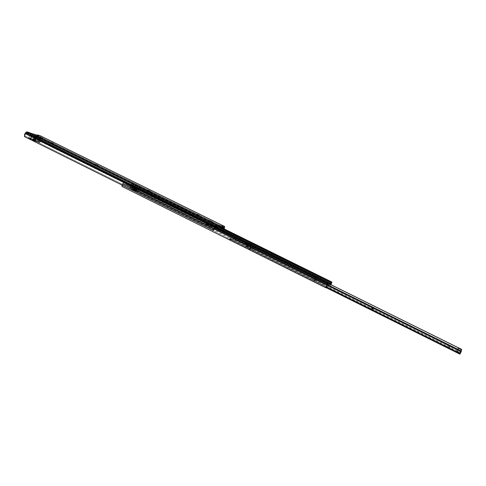 <?xml version="1.0" encoding="UTF-8"?>
<svg xmlns="http://www.w3.org/2000/svg" width="486" height="486" viewBox="0 0 486 486"><rect width="100%" height="100%" fill="white"/><g stroke="black" fill="none" stroke-linecap="round" stroke-linejoin="round"><path stroke-width="0.36" stroke-dasharray="2.43 1.82" d="M32.787 134.987L32.878 133.99L32.775 134.859L31.505 134.227L31.797 133.535L31.505 134.227L32.787 134.987L33.17 134.087L32.787 134.987L31.918 134.665L37.045 136.979L41.596 138.303L38.181 136.396L38.497 135.643L38.181 136.396L37.173 135.843L37.732 134.987L37.361 135.873L39.712 136.56L37.173 135.843L38.509 136.572L37.44 136.044L35.678 140.223L36.845 140.8L38.607 136.663L37.44 136.044L35.678 140.223L36.942 140.891L38.358 141.62L40.131 137.435L38.71 136.712L37.112 141.031L38.358 141.62L40.131 137.435L41.298 138.012L39.53 142.204L38.358 141.62L39.822 142.501L41.596 138.303L41.298 138.012L39.53 142.204L39.816 142.513L41.547 138.303L40.435 137.981L38.655 142.191L36.584 141.608L38.327 137.301L40.435 137.981L38.655 142.191L39.767 142.501L35.454 141.292L37.246 137.052L38.376 137.38L36.584 141.608L35.253 141.219L37.045 136.979L35.296 136.262L33.504 140.509L35.253 141.219L33.504 140.509L35.296 136.262L34.099 135.673L32.313 139.919L33.504 140.509L30.466 139.051L32.252 134.804L34.099 135.673L32.313 139.919L30.126 138.905L31.821 134.616L32.787 134.987M38.424 136.633L38.795 135.746L38.424 136.633L36.486 135.813L38.424 136.633M42.464 139.19L42.495 138.176L42.185 138.917L40.016 138.054L42.647 139.227L40.016 138.054L40.502 138.358L40.885 137.465L40.502 138.358L42.464 139.19L42.841 138.291L42.464 139.19M53.26 144.512L52.95 144.227L53.266 143.485L52.95 144.227L50.787 143.37L53.436 144.549L50.793 143.37L51.297 143.686L51.68 142.781L51.297 143.686L53.26 144.512L53.636 143.613L53.26 144.512M97.668 166.425L97.261 166.084L97.583 165.343L97.261 166.084L95.135 165.252L97.82 166.449L95.135 165.24L95.699 165.592L96.1 164.675L95.699 165.592L97.668 166.425L98.063 165.507L97.668 166.425M150.138 192.31L149.615 191.909L149.943 191.162L149.615 191.909L147.519 191.077L150.223 192.322L147.519 191.077L148.169 191.484L148.582 190.542L148.169 191.484L150.138 192.31L150.557 191.375L150.138 192.31M199.181 216.507L198.537 216.039L198.871 215.292L198.537 216.039L196.472 215.225L199.254 216.513L196.472 215.219L197.213 215.681L197.644 214.721L197.213 215.681L199.181 216.507L199.612 215.547L199.181 216.507M209.369 221.531L211.617 222.643L212.054 221.677L211.617 222.643L209.308 221.586L211.702 222.637L209.369 221.531L209.77 220.644L209.369 221.531M34.427 135.363L36.778 136.317L34.427 135.363L32.866 139.67L35.502 140.387L30.399 138.802L33.364 139.919L35.144 135.697L34.64 135.454L32.647 139.579L34.427 135.363L35.812 135.77L34.008 139.968L35.849 135.807L36.353 136.05L34.573 140.26L34.075 140.011L35.812 135.77L34.05 139.95L32.659 139.555L34.427 135.363M40.229 135.746L40.642 136.584L40.387 138.328L38.698 140.63L38.74 139.804L39.797 138.37L39.712 136.56L224.107 227.412L39.712 136.56L39.986 137.283L222.254 227.138L39.986 137.283L39.852 138.115L223.894 228.93L222.594 231.67L38.698 140.63L40.478 137.915L224.368 228.608L40.478 137.915L40.277 135.776M30.436 133.893L31.821 134.616L31.335 134.391L31.712 133.492L31.335 134.391L30.746 134.1L31.122 133.2L30.746 134.1L29.288 133.504L29.664 132.599L29.288 133.504L26.827 132.781L215.924 226.203L26.827 132.781L30.733 134.081L28.947 138.322L34.676 139.816L36.444 135.637L30.575 133.911L28.789 138.152L35.678 140.223L34.676 139.816L36.444 135.637L37.44 136.044L30.575 133.911L28.65 138.133L28.947 138.322L30.733 134.081L30.454 133.887L28.65 138.133M26.827 132.781L25.327 134.185L25.084 135.904L24.47 136.596L25.084 135.904L214.089 229.678L25.084 135.904L26.031 133.207L215.292 226.786L26.031 133.207L26.827 132.781M224.253 228.961L222.594 231.67L38.698 140.63L38.74 139.804L222.788 230.838L38.74 139.804L39.852 138.115L223.931 228.803L222.594 231.67L224.253 228.961M224.629 227.752L40.611 137.082L224.629 227.752M214.763 227.642L25.485 133.948L214.763 227.642M198.039 214.915L197.608 215.875L198.039 214.915M198.464 215.122L198.142 215.845L198.464 215.122M148.959 190.731L148.546 191.672L148.959 190.731M149.554 191.004L149.238 191.721L149.554 191.004M96.459 164.851L96.058 165.769L96.459 164.851M97.212 165.197L96.908 165.908L97.212 165.197M52.02 142.951L51.638 143.85L52.02 142.951M52.913 143.352L52.609 144.056L52.913 143.352M41.219 137.629L40.842 138.528L41.219 137.629M42.148 138.042L41.845 138.747L42.148 138.042M36.322 134.646L35.946 135.533L31.505 134.227L35.946 135.533L36.322 134.646M37.367 135.157L36.991 136.044L35.946 135.533L36.808 135.946L36.486 135.813L34.725 139.98L36.486 135.813L37.234 136.183L35.508 140.381L35.035 140.138L36.808 135.946L37.179 136.135L36.808 135.946L35.035 140.138L34.713 140.004L35.466 140.375L37.367 135.157M37.896 135.4L37.598 136.11L37.896 135.4M37.884 141.724L33.868 140.393L37.999 141.736L36.881 141.226L38.655 137.022L39.773 137.532L37.884 141.724L39.664 137.52L35.654 136.165L38.655 137.022L36.881 141.226L33.99 140.411L35.77 136.177L33.868 140.393L34.998 140.91L36.784 136.681L34.998 140.91L37.884 141.724M31.918 134.665L30.126 138.905L30.466 139.051L32.252 134.804L31.918 134.665M37.045 136.979L35.253 141.219L37.045 136.979M41.547 138.303L39.767 142.501L41.547 138.303M38.734 136.7L36.972 140.879M38.655 137.022L35.654 136.165L38.655 137.022M30.873 139.039L32.659 134.804L32.276 134.622L30.497 138.856L30.873 139.039L31.201 139.172L32.987 134.938L32.659 134.804L30.873 139.039M33.364 139.919L35.004 140.533L34.573 140.26L36.353 136.05L36.778 136.317L35.144 135.697L33.364 139.919M32.276 134.622L30.497 138.856L32.276 134.622M32.987 134.938L31.213 139.148L30.454 138.771L32.228 134.567L32.987 134.938M30.454 138.771L35.478 140.351L30.454 138.771M134.081 188.112L135.442 188.641L134.762 190.196L133.401 189.668L134.081 188.112L136.906 189.443L133.96 188.1L133.261 189.674L133.796 190.032L133.188 189.905L134.415 190.354L135.102 188.799L134.525 188.665L133.838 190.226L136.214 191.01L135.072 190.312L135.752 188.762L136.323 188.89L133.905 188.361L136.937 189.2L136.335 188.902L135.643 190.439L133.699 189.965L134.379 188.404L134.081 188.112M316.854 277.385L314.375 276.157L313.871 277.172L316.38 278.393L316.854 277.385L314.375 276.157L316.884 277.372L316.38 278.393L314.855 277.798L316.41 278.381L313.901 277.16L314.375 276.157L316.854 277.385M245.284 241.985L248.559 243.279L248.115 244.251L244.835 242.957L245.284 241.985L245.788 242.107L251.973 245.23L248.577 243.948L245.284 241.985L244.701 243.024L244.962 243.261L251.523 246.208L247.617 244.015L244.701 242.982L246.463 244.1L246.912 243.121L245.284 241.985M206.331 222.716L209.642 224.034L209.211 224.988L205.894 223.675L206.331 222.716L206.872 222.861L212.85 225.814L209.831 224.769L206.331 222.716L205.912 223.918L212.412 226.78L205.712 223.694L207.309 224.708L207.747 223.742L206.331 222.716M327.783 284.784L132.253 187.851L131.566 189.419L131.506 189.06L133.747 189.546L134.428 187.997L132.289 187.517L131.603 189.072L137.884 191.235L136.293 190.451L136.973 188.908L134.798 188.112L134.118 189.662L136.293 190.451L136.973 188.908L138.006 189.352L138.559 189.692L137.988 191.581L138.498 189.631L330.17 284.486L135.667 188.234L136.098 188.082L330.444 284.225L136.098 188.082L136.517 187.766L135.667 188.234L137.271 189.024L132.289 187.517L132.314 187.918L130.698 187.116L135.667 188.234L130.698 187.116L133.857 188.647L138.553 190.038L137.872 191.587L135.746 191.132L136.432 189.57L138.553 190.038L137.872 191.587L133.17 190.214L133.857 188.647L136.062 189.455L135.375 191.016L133.17 190.214L133.857 188.647L327.291 284.535M123.219 182.566L123.906 181.709L122.065 186.448L122.551 185.543L326.313 286.77L122.551 185.543L122.909 183.908L123.778 182.536L327.807 283.526L123.778 182.536L122.988 183.811L123.906 181.709L123.219 182.566L214.648 227.831L123.219 182.566L121.895 184.984L123.219 182.566M131.226 185.81L330.358 284.334L131.244 185.701L129.926 188.185L131.815 185.391L331.258 283.994L131.815 185.391L131.105 187.207L129.926 188.185L329.472 287.214L129.926 188.185L131.226 185.81M131.305 185.379L132.034 183.459L132.921 184.498L137.052 186.539L136.056 187.304L131.129 186.181L328.323 283.788L131.129 186.181L130.904 185.136L124.878 181.849L215.407 226.616L124.908 181.867L126.706 183.046L126.16 184.297L130.357 186.375L130.631 187.092L327.376 284.377L130.448 186.812L130.904 185.123L131.129 186.181L136.056 187.304L215.456 226.549L136.056 187.304L137.046 186.551L217.983 226.506L137.052 186.539L136.517 187.766L137.052 186.539L132.678 184.364L131.973 183.477L219.69 226.762L132.01 183.453L219.818 226.78L132.01 183.453L132.022 184.613L132.143 183.647L131.305 185.379M131.53 184.716L131.67 184.376L131.53 184.716M331.458 283.059L131.67 184.376L331.458 283.059M131.578 184.425L132.38 185.725L136.517 187.766L132.38 185.725L132.921 184.498L132.38 185.725L131.578 184.425L331.288 283.083L131.578 184.425M124.44 182.76L125.692 184.018L130.357 186.375L130.904 185.123L126.706 183.046L126.16 184.297L124.44 182.76L327.983 283.502L124.44 182.76M326.969 285.094L122.909 183.908L326.969 285.094M214.271 228.657L122.751 183.301L214.271 228.657M215.383 226.646L123.906 181.709L215.383 226.646M328.5 282.846L130.904 185.136L328.5 282.846M331.586 283.192L132.022 184.613L131.815 185.391L132.022 184.613L331.586 283.192M330.972 284.717L329.472 287.214L329.903 286.242L130.248 187.268L329.903 286.242L330.808 284.632L329.472 287.214L330.972 284.717M211.234 224.818L212.844 225.838L209.351 224.538L208.913 225.504L212.412 226.798L210.803 225.777L211.234 224.818L210.803 225.777L209.211 224.988L209.642 224.034L211.234 224.818M207.747 223.742L207.309 224.708L208.913 225.504L209.351 224.538L207.747 223.742M250.217 244.094L251.991 245.217L248.577 243.948L248.127 244.926L251.541 246.195L249.768 245.066L250.217 244.094L249.768 245.066L248.115 244.251L248.559 243.279L250.217 244.094M246.912 243.121L246.463 244.1L248.127 244.926L248.577 243.948L246.912 243.121M132.314 187.918L133.559 188.532L132.314 187.918M131.566 189.419L133.17 190.214L131.566 189.419L132.168 187.523L131.566 189.419M137.988 191.581L138.668 190.038M136.062 189.455L135.375 191.016L135.746 191.132L136.432 189.57L136.062 189.455M132.289 187.517L131.481 189.072L132.289 187.517M131.481 189.072L132.168 187.511M134.798 188.112L134.118 189.662L133.747 189.546L134.428 187.997L134.798 188.112M136.293 190.761L136.973 189.212L136.402 189.084L135.722 190.634L136.293 190.761L135.643 190.439L136.323 188.89L136.973 189.212L136.293 190.761M133.188 189.905L133.869 188.343L134.452 188.471L133.765 190.032L133.188 189.905L133.838 190.226L134.525 188.665L133.869 188.343L133.188 189.905M134.725 190.476L136.226 191.004L135.788 190.706L136.469 189.151L136.906 189.449L135.412 188.914L134.725 190.476L134.415 190.354L135.102 188.799L135.412 188.914L134.725 190.476M136.402 189.084L135.788 190.706L136.402 189.084M134.452 188.471L133.765 190.032L134.452 188.471M135.072 190.312L135.752 188.762L135.442 188.641L134.762 190.196L135.072 190.312M136.937 189.2L136.256 190.749L133.826 190.22L134.513 188.659L136.937 189.2L133.905 188.361L134.513 188.659L133.826 190.22L133.219 189.917L133.905 188.361L133.219 189.917L135.655 190.451L136.335 188.902L135.655 190.451L136.256 190.749L136.937 189.2M136.256 190.749L133.219 189.917L136.256 190.749M245.697 245.643L247.253 246.25L246.852 247.119L245.296 246.511L245.697 245.643L248.461 246.924L245.697 245.643L245.296 246.511L248.091 247.866L245.272 246.59L246.068 247.058L246.469 246.189L245.697 245.643M313.452 279.268L314.977 279.857L314.557 280.744L313.033 280.155L313.531 279.274L316.386 280.659L313.452 279.268L313.033 280.155L315.985 281.588L313.014 280.215L313.986 280.799L314.406 279.912L313.452 279.268M370.854 307.753L372.349 308.324L371.905 309.23L370.417 308.665L370.915 307.753L373.904 309.199L370.854 307.753L370.417 308.665L373.503 310.165L370.441 308.744L371.529 309.394L371.972 308.482L370.854 307.753L370.405 308.671M450.024 347.047L447.235 345.661L446.768 346.597L449.556 347.988L450.024 347.047L447.235 345.661L449.939 346.931L449.435 347.988L446.768 346.591L447.235 345.655L450.024 347.047L449.556 347.988M460.394 353.122L460.692 351.427L234.319 239.173L230.066 238.723L460.394 353.122L230.066 238.723L230.905 236.84L327.26 284.589L230.905 236.84L230.066 238.723L234.319 239.173L460.692 351.427L461.044 350.734L460.394 353.122L461.414 351.074L460.394 353.122M460.084 352.921L457.241 351.506L457.581 349.926L460.376 351.311L460.084 352.921L457.241 351.506L457.885 349.325L457.581 349.926L460.376 351.311L460.084 352.921L460.971 351.141L460.084 352.921M250.102 248.632L247.745 247.465L251.535 247.751L253.856 248.899L250.102 248.632L247.745 247.465L251.535 247.751L252.283 246.135L248.504 245.825L247.745 247.465L248.504 245.825L250.861 246.991L250.102 248.632L250.861 246.991L254.603 247.283L253.856 248.899L250.102 248.632M235.188 237.326L234.319 239.173L235.188 237.326L330.31 284.389L235.188 237.326M229.459 239.574L234.131 240.048L460.242 352.277L459.902 354.154L460.242 352.277L461.7 349.404L235.358 237.599L234.519 239.495L460.558 351.609L461.585 349.555L235.358 237.599L234.519 239.495L460.558 351.609L460.242 352.277L234.131 240.048L234.519 239.495L234.131 240.048L229.459 239.574L325.924 287.536L229.459 239.574L229.586 238.984L229.441 239.568L325.924 287.542M249.263 249.124L253.078 249.731L249.263 249.124M456.804 352.283L457.083 351.02L458.079 351.518L457.812 352.787L456.804 352.283L457.083 351.02L458.079 351.512L457.812 352.781L458.079 351.512L457.083 351.02L456.804 352.283L457.812 352.787L456.804 352.283L457.083 351.02L458.079 351.512L457.812 352.781L456.81 352.283M326.203 286.989L229.586 238.984L230.504 237.053L327.066 284.924L230.504 237.053L230.905 236.84L229.586 238.984L326.203 286.989M372.811 308.555L373.941 309.272L372.434 308.713L371.997 309.625L373.503 310.183L372.373 309.461L372.811 308.555L372.373 309.461L371.905 309.23L372.349 308.324L372.811 308.555M371.972 308.482L371.529 309.394L371.997 309.625L372.434 308.713L371.972 308.482M315.414 280.076L316.404 280.701L314.849 280.13L314.424 281.023L315.979 281.594L314.995 280.963L315.414 280.076L314.995 280.963L314.557 280.744L314.977 279.857L315.414 280.076M314.406 279.912L313.986 280.799L314.424 281.023L314.849 280.13L314.406 279.912M247.666 246.457L248.498 246.991L246.882 246.396L246.481 247.265L248.103 247.86L247.265 247.325L247.666 246.457L247.265 247.325L246.852 247.119L247.253 246.25L247.666 246.457M246.469 246.189L246.068 247.058L246.481 247.265L246.882 246.396L246.469 246.189M458.183 349.47L457.241 351.506L458.122 349.732L460.971 351.141L458.183 349.47M461.244 349.568L460.376 351.311L461.244 349.568M253.856 248.899L254.603 247.283L252.283 246.135L251.535 247.751L253.856 248.899M252.283 246.135L248.504 245.825L250.861 246.991L254.603 247.283L252.283 246.135M253.078 249.731L249.263 249.118L253.078 249.731M32.987 135.017L33.364 134.118M38.613 136.663L38.983 135.776M42.677 139.221L43.054 138.328M53.46 144.542L53.843 143.643M97.832 166.437L98.227 165.519M150.265 192.316L150.678 191.375M199.272 216.501L199.703 215.547M209.284 221.537L209.721 220.577M224.137 227.418L39.767 136.584M211.702 222.637L212.133 221.671M196.903 214.265L196.472 215.219M147.932 190.141L147.519 191.077M95.529 164.323L95.135 165.24M51.17 142.471L50.793 143.37M40.393 137.161L40.016 138.054M37.446 135.199L37.173 135.843M38.327 137.301L36.541 141.529M36.942 140.891L38.71 136.712M41.602 138.31L39.822 142.507M37.999 141.736L39.773 137.532M33.868 140.393L35.654 136.165M35.004 140.533L36.778 136.317M35.508 140.381L37.276 136.189M30.399 138.796L32.185 134.561M34.008 139.968L35.782 135.764M314.345 276.17L313.871 277.172M327.285 284.541L130.631 187.092M124.878 181.849L215.413 226.604M132.034 183.459L219.836 226.78M131.973 183.471L131.572 184.388M212.844 225.838L212.412 226.798M206.149 222.734L205.712 223.694M251.991 245.217L251.541 246.195M245.151 242.004L244.701 242.982M316.884 277.372L316.41 278.381M133.948 188.112L133.267 189.662M136.226 191.004L136.906 189.449M136.372 189.084L135.691 190.634M134.482 188.477L133.796 190.032M447.235 345.655L446.768 346.591M373.941 309.272L373.503 310.183M316.404 280.701L315.979 281.594M313.421 279.28L313.002 280.173M248.498 246.991L248.103 247.86M245.63 245.655L245.236 246.524"/><path stroke-width="0.73" d="M32.933 133.85L38.959 135.782L32.933 133.85M40.277 135.776L37.544 134.956L37.896 135.4L38.971 135.752L37.568 134.95L40.229 135.746M42.561 138.018L40.393 137.161L42.561 138.018M53.332 143.327L51.17 142.471L53.332 143.327M97.662 165.167L95.529 164.323L97.662 165.167M150.028 190.968L147.932 190.141L150.028 190.968M198.962 215.085L196.903 214.265L198.962 215.085M209.8 220.571L212.133 221.671L209.8 220.571M212.054 221.677L209.721 220.577L212.054 221.677M224.107 227.412L215.796 226.233L213.524 230.492L214.35 227.642L216.373 225.218L27.204 131.876L33.17 134.087L27.204 131.876L25.661 132.702L26.639 131.906L216.373 225.218L224.538 226.464L216.373 225.218L214.599 227.211L25.114 133.443L25.661 132.702L215.134 226.361L25.661 132.702L25.114 133.443L24.47 136.596L24.652 134.239L25.114 133.443L214.599 227.211L213.524 230.492L24.47 136.596L213.524 230.492L214.763 227.642L215.924 226.203L224.107 227.412L223.931 228.803L224.149 228.074L222.254 227.138L224.149 228.074L224.107 227.412M40.083 135.685L224.605 226.482L224.253 228.961L224.629 226.5L40.083 135.685M327.795 284.796L330.286 284.413L461.7 349.404L461.044 350.734L461.7 349.404L330.31 284.389L330.832 284.565L331.458 283.059L330.358 284.334L330.832 284.565L331.458 283.059L330.17 284.486L327.801 284.802L327.376 284.377L327.783 284.583L327.983 283.502L327.795 284.796L327.285 284.541M122.065 186.448L121.895 184.984L122.065 186.448L325.802 287.779L326.313 286.77L327.054 284.553L214.271 228.657L327.054 284.553L327.515 283.715L325.802 287.779L122.065 186.448M327.291 284.535L327.783 284.784M327.807 283.526L326.969 285.094L327.807 283.526M214.648 227.831L327.515 283.715L328.348 282.494L215.383 226.646L328.427 282.488L327.515 283.715L214.648 227.831M215.407 226.616L328.469 282.494L328.323 283.788L328.481 282.506L215.407 226.616M328.323 283.788L330.638 283.49L215.456 226.549L330.638 283.49L331.373 282.488L217.983 226.506L331.373 282.488L331.804 282.08L219.69 226.762L331.902 282.074L331.258 283.994L331.877 282.068L330.638 283.49L328.323 283.788M331.258 283.994L330.972 284.717L331.258 283.994M325.924 287.536L459.902 354.154L460.206 353.577L326.203 286.989L460.206 353.577L461.263 351.457L459.908 354.154L325.924 287.536L459.902 354.154M327.066 284.924L461.263 351.457L327.066 284.924M327.26 284.589L461.414 351.074L461.263 351.457L461.414 351.074L327.26 284.589M457.885 349.325L458.45 348.183L458.183 349.47L458.45 348.183L457.885 349.325M461.014 350.874L461.244 349.568L458.45 348.183L461.244 349.568L461.014 350.874M40.186 135.728L224.599 226.476M215.413 226.604L328.463 282.494M219.836 226.78L331.902 282.074"/></g></svg>
